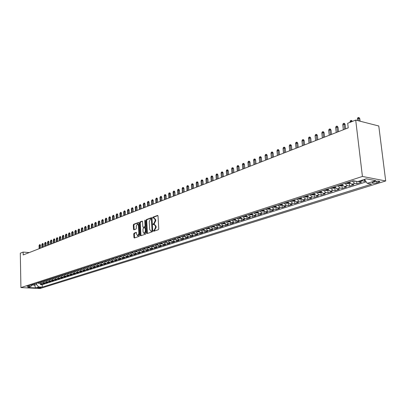 <?xml version="1.0" encoding="UTF-8"?>
<svg xmlns="http://www.w3.org/2000/svg" width="406" height="406" viewBox="0 0 406 406"><rect width="100%" height="100%" fill="white"/><g stroke="black" fill="none" stroke-linecap="round" stroke-linejoin="round"><path stroke-width="0.61" d="M153.407 230.892L153.737 231.283L158.37 229.679L158.766 228.811L158.02 215.982L157.624 215.419L152.935 217.139L152.661 217.743L152.935 218.139L153.838 217.855L155.097 219.661L155.158 220.722L153.899 223.488L153.032 224.305L153.311 224.706L154.199 224.427L155.473 226.259L155.534 227.324L154.275 230.085L153.407 230.892M154.488 224.462L156.071 226.325L156.132 227.39L154.052 231.176M157.909 215.591L153.529 217.21L153.295 218.012M154.133 217.885L155.691 219.732L155.752 220.793L153.671 224.584M41.021 287.758L41.245 287.641C40.646 287.326 39.478 287.311 37.738 287.6L37.519 287.717C38.118 288.032 39.286 288.047 41.021 287.758M134.122 233.145L133.752 233.978L133.929 237.449L134.3 238.012L139.197 236.328L139.573 235.49L138.918 223.031L138.471 222.493L133.665 224.269L133.3 225.102L133.513 229.278L133.879 229.832L136 229.075L136.375 228.243L136.264 226.162L137.456 223.879L138.456 225.36L138.882 233.557L137.7 235.83L136.685 234.328L136.243 232.405L134.122 233.145L134.706 233.206L134.335 234.039L134.625 237.911M362.426 176.453L355.707 120.09L347.683 123.277L348.221 127.86L23.198 254.943L23.142 252.085L20.3 253.217L20.914 287.59L362.426 176.453L385.7 180.954L40.062 288.519L20.914 287.59M146.799 232.973L147.261 233.531L152.301 231.78L152.692 230.923L151.976 218.21L151.585 217.652L146.495 219.524L146.114 220.377L146.799 232.973L147.393 233.034L147.51 233.445M145.678 234.079L140.745 235.79L140.293 235.236L139.639 222.762L140.014 221.92L142.176 221.133L142.557 221.686L142.826 226.756L143.211 227.319L144.683 226.802L145.064 225.949L144.78 220.656L145.099 220.047L146.064 233.232L145.678 234.079M40.483 283.977L40.493 284.606L42.194 284.063L40.306 283.967L41.442 283.601L39.595 282.302M43.315 283.063L43.33 283.703L45.046 283.155L43.153 283.053L44.3 282.688L42.442 281.378M46.177 282.14L46.193 282.789L47.928 282.236L46.03 282.134L47.192 281.764L45.33 280.445M49.075 281.211L49.09 281.865L50.846 281.307L48.943 281.201L50.116 280.825L48.248 279.501M52.004 280.267L52.024 280.932L53.795 280.368L51.887 280.262L53.074 279.881L51.197 278.546M54.967 279.313L54.988 279.988L56.779 279.414L54.866 279.308L56.064 278.922L54.181 277.577M57.967 278.349L57.987 279.034L59.799 278.455L57.88 278.343L59.093 277.953L57.2 276.603M60.996 277.369L61.017 278.064L62.854 277.481L60.925 277.364L62.159 276.973L60.255 275.613M64.067 276.379L64.087 277.085L65.945 276.496L64.011 276.379L65.254 275.978L63.351 274.608M67.173 275.38L67.193 276.095L69.076 275.496L67.132 275.38L68.391 274.979L66.477 273.598M70.314 274.37L70.334 275.095L72.238 274.486L70.289 274.37L71.563 273.959L69.644 272.573M71.563 271.949L73.486 273.345L73.516 274.08L75.44 273.466L73.486 273.345L74.775 272.933L72.847 271.533M74.785 270.903L76.719 272.309L76.734 273.055L78.683 272.436L76.719 272.309L78.023 271.893L76.089 270.482M79.962 271.259L79.987 272.02L81.961 271.391L79.992 271.264L81.317 270.838L79.373 269.422M83.255 270.198L83.286 270.969L85.28 270.33L83.306 270.203L84.646 269.772L82.692 268.346M86.59 269.122L86.62 269.904L88.64 269.259L86.661 269.127L88.016 268.696L86.057 267.255M89.97 268.031L89.995 268.828L92.045 268.178L90.056 268.041L91.426 267.605L89.462 266.153M93.385 266.93L93.416 267.737L95.486 267.077L93.497 266.94L94.882 266.498L92.908 265.037M96.846 265.813L96.877 266.635L98.973 265.966L96.978 265.828L98.379 265.377L96.4 263.905M100.348 264.682L100.383 265.519L102.505 264.844L100.5 264.697L101.921 264.245L99.932 262.763M103.895 263.535L103.931 264.387L106.083 263.702L104.068 263.555L105.509 263.093L103.51 261.601M107.489 262.372L107.524 263.245L109.701 262.55L107.686 262.398L109.143 261.931L107.138 260.429M111.122 261.195L111.163 262.083L113.37 261.378L111.345 261.225L112.822 260.753L110.808 259.241M114.807 260.007L114.847 260.906L117.085 260.195L115.055 260.038L116.552 259.561L114.528 258.033M118.542 258.8L118.582 259.718L120.846 258.998L118.811 258.835L120.328 258.353L118.298 256.815M122.323 257.571L122.363 258.51L124.657 257.78L122.617 257.617L124.15 257.13L122.115 255.577M126.149 256.333L126.195 257.292L128.519 256.551L126.469 256.384L128.027 255.887L125.982 254.323M130.032 255.075L130.077 256.054L132.432 255.303L130.377 255.135L131.955 254.628L129.9 253.055M133.965 253.801L134.016 254.801L136.401 254.039L134.335 253.867L135.934 253.354L133.873 251.771M137.949 252.507L137.999 253.532L140.415 252.76L138.35 252.583L139.969 252.065L137.898 250.466M141.983 251.197L142.039 252.243L144.49 251.461L142.415 251.284L144.054 250.756L141.978 249.147M146.074 249.868L146.135 250.938L148.616 250.147L146.536 249.964L148.2 249.431L146.109 247.807M150.22 248.518L150.281 249.614L152.798 248.812L150.712 248.624L152.402 248.086L150.306 246.447M154.427 247.152L154.488 248.274L157.041 247.462L154.95 247.269L156.66 246.721L154.554 245.072M158.69 245.762L158.756 246.914L161.344 246.092L159.243 245.894L160.979 245.341L158.863 243.676M163.009 244.356L163.08 245.539L165.704 244.701L163.598 244.503L165.354 243.94L163.232 242.26M167.389 242.925L167.465 244.138L170.124 243.29L168.013 243.087L169.794 242.519L167.668 240.824M171.834 241.474L171.911 242.722L174.61 241.864L172.489 241.656L174.301 241.078L172.159 239.367M176.341 240.002L176.422 241.286L179.158 240.413L177.031 240.2L178.868 239.611L176.722 237.896M180.909 238.51L180.995 239.829L183.771 238.941L181.639 238.728L183.502 238.129L181.345 236.393M185.547 236.992L185.633 238.347L188.45 237.449L186.313 237.231L188.201 236.627L186.039 234.876M190.247 235.45L190.343 236.85L193.2 235.937L191.059 235.713L192.972 235.099L190.8 233.333M195.017 233.886L195.119 235.328L198.016 234.404L195.87 234.171L197.813 233.546L195.631 231.77M199.859 232.298L199.965 233.78L202.909 232.846L200.752 232.608L202.726 231.978L200.539 230.182M204.771 230.684L204.883 232.212L207.867 231.263L205.71 231.019L207.715 230.38L205.512 228.568M209.76 229.04L209.877 230.623L212.906 229.659L210.739 229.41L212.774 228.761L210.567 226.934M214.82 227.37L214.941 229.009L218.017 228.025L215.85 227.776L217.91 227.116L215.698 225.269M219.956 225.675L220.088 227.37L223.209 226.375L221.031 226.117L223.127 225.447L220.905 223.584M225.173 223.95L225.31 225.706L228.482 224.696L226.299 224.432L228.426 223.752L226.193 221.869M230.466 222.199L230.608 224.016L233.831 222.985L231.643 222.721L233.805 222.026L231.562 220.133M235.845 220.412L235.998 222.3L239.266 221.255L237.074 220.981L239.271 220.28L237.018 218.367M241.301 218.595L241.463 220.554L244.788 219.494L242.59 219.215L244.823 218.504L242.56 216.571M246.848 216.748L247.021 218.783L250.395 217.707L248.193 217.423L250.461 216.697L248.193 214.749M252.481 214.87L252.664 216.987L256.095 215.89L253.887 215.601L256.191 214.86L253.912 212.896M258.206 212.952L258.399 215.16L261.88 214.048L259.673 213.749L262.012 212.998L259.723 211.013M264.017 210.998L264.225 213.302L267.767 212.171L265.549 211.866L267.93 211.105L265.636 209.1M269.934 209.08L270.147 211.414L273.745 210.267L271.523 209.953L273.943 209.181L271.639 207.151M275.948 207.141L276.166 209.496L279.825 208.329L277.597 208.009L280.054 207.222L277.745 205.177M282.058 205.177L282.282 207.547L286.002 206.36L283.774 206.035L286.271 205.233L283.951 203.167M288.27 203.173L288.504 205.563L292.284 204.36L290.051 204.025L292.594 203.208L290.265 201.122M294.589 201.137L294.827 203.548L298.674 202.32L296.436 201.98L299.024 201.153L296.684 199.041M301.019 199.072L301.262 201.498L305.17 200.249L302.932 199.899L305.561 199.057L303.216 196.925M307.55 196.966L307.804 199.412L311.783 198.143L309.539 197.788L312.214 196.93L309.859 194.773M314.198 194.824L314.457 197.291L318.507 196.002L316.259 195.636L318.979 194.763L316.619 192.586M320.963 192.647L321.227 195.134L325.348 193.819L323.1 193.444L325.866 192.561L323.496 190.358M327.845 190.434L328.119 192.936L332.311 191.602L330.058 191.216L332.879 190.318L330.499 188.09M334.854 188.176L335.133 190.703L339.396 189.343L337.142 188.947L340.01 188.029L337.625 185.786M341.979 185.882L342.268 188.43L346.612 187.044L344.354 186.643L347.277 185.704L344.882 183.436M349.236 183.542L349.536 186.11L353.956 184.705L351.697 184.288L354.671 183.339L352.271 181.04M356.651 181.365L356.935 183.756L361.436 182.319L358.158 181.416M374.85 181.614L372.063 182.685C372.226 183.482 373.855 183.548 376.961 182.878L379.762 181.797C379.61 180.995 377.971 180.934 374.85 181.614M40.493 284.606L42.219 284.692L42.275 287.108L371.591 184.151L367.257 183.345L364.476 179.386M42.275 287.108L38.671 286.93L35.591 287.9L27.715 287.514L30.765 286.534L27.085 286.352L353.235 180.726L357.706 181.563L366.258 178.818L375.819 180.645L367.257 183.345M364.243 179.462L364.466 181.355L361.188 180.442M356.935 183.756L354.671 183.339M349.536 186.11L347.277 185.704M342.268 188.43L340.01 188.029M335.133 190.703L332.879 190.318M328.119 192.936L325.866 192.561M321.227 195.134L318.979 194.763M314.457 197.291L312.214 196.93M307.804 199.412L305.561 199.057M301.262 201.498L299.024 201.153M294.827 203.548L292.594 203.208M288.504 205.563L286.271 205.233M282.282 207.547L280.054 207.222M276.166 209.496L273.943 209.181M270.147 211.414L267.93 211.105M264.225 213.302L262.012 212.998M258.399 215.16L256.191 214.86M252.664 216.987L250.461 216.697M247.021 218.783L244.823 218.504M241.463 220.554L239.271 220.28M235.998 222.3L233.805 222.026M230.608 224.016L228.426 223.752M225.31 225.706L223.127 225.447M220.088 227.37L217.91 227.116M214.941 229.009L212.774 228.761M209.877 230.623L207.715 230.38M204.883 232.212L202.726 231.978M199.965 233.78L197.813 233.546M195.119 235.328L192.972 235.099M190.343 236.85L188.201 236.627M185.633 238.347L183.502 238.129M180.995 239.829L178.868 239.611M176.422 241.286L174.301 241.078M171.911 242.722L169.794 242.519M167.465 244.138L165.354 243.94M163.08 245.539L160.979 245.341M158.756 246.914L156.66 246.721M154.488 248.274L152.402 248.086M150.281 249.614L148.2 249.431M146.135 250.938L144.054 250.756M142.039 252.243L139.969 252.065M137.999 253.532L135.934 253.354M134.016 254.801L131.955 254.628M130.077 256.054L128.027 255.887M126.195 257.292L124.15 257.13M122.363 258.51L120.328 258.353M118.582 259.718L116.552 259.561M114.847 260.906L112.822 260.753M111.163 262.083L109.143 261.931M107.524 263.245L105.509 263.093M103.931 264.387L101.921 264.245M100.383 265.519L98.379 265.377M96.877 266.635L94.882 266.498M93.416 267.737L91.426 267.605M89.995 268.828L88.016 268.696M86.62 269.904L84.646 269.772M83.286 270.969L81.317 270.838M79.987 272.02L78.023 271.893M76.734 273.055L74.775 272.933M73.516 274.08L71.563 273.959M70.334 275.095L68.391 274.979M67.193 276.095L65.254 275.978M64.087 277.085L62.159 276.973M61.017 278.064L59.093 277.953M57.987 279.034L56.064 278.922M54.988 279.988L53.074 279.881M52.024 280.932L50.116 280.825M49.09 281.865L47.192 281.764M46.193 282.789L44.3 282.688M43.33 283.703L41.442 283.601M42.219 284.692L366.207 181.847M364.466 181.355L365.603 180.99M34.566 283.931L34.591 285.144L36.545 284.515L36.52 283.297M355.707 120.09L378.778 125.987L385.7 180.954M29.278 252.562L23.142 252.085M32.16 285.022L34.591 285.144L35.591 287.9M349.297 182.005L351.697 184.288M341.964 184.38L344.354 186.643M334.757 186.709L337.142 188.947M327.683 189.003L330.058 191.216M320.73 191.256L323.1 193.444M313.899 193.469L316.259 195.636M307.19 195.641L309.539 197.788M300.587 197.778L302.932 199.899M294.101 199.879L296.436 201.98M287.727 201.944L290.051 204.025M281.454 203.974L283.774 206.035M275.288 205.969L277.597 208.009M269.224 207.933L271.523 209.953M263.261 209.866L265.549 211.866M257.389 211.77L259.673 213.749M251.613 213.637L253.887 215.601M245.929 215.479L248.193 217.423M240.332 217.291L242.59 219.215M234.825 219.078L237.074 220.981M229.405 220.828L231.643 222.721M224.066 222.559L226.299 224.432M218.814 224.264L221.031 226.117M213.637 225.939L215.85 227.776M208.537 227.588L210.739 229.41M203.513 229.217L205.71 231.019M198.564 230.816L200.752 232.608M193.692 232.399L195.87 234.171M188.886 233.952L191.059 235.713M184.157 235.485L186.313 237.231M179.488 236.997L181.639 238.728M174.89 238.484L177.031 240.2M170.358 239.956L172.489 241.656M165.887 241.403L168.013 243.087M161.476 242.829L163.598 244.503M157.132 244.239L159.243 245.894M152.849 245.625L154.95 247.269M148.621 246.995L150.712 248.624M144.45 248.345L146.536 249.964M140.339 249.675L142.415 251.284M136.279 250.989L138.35 252.583M132.275 252.288L134.335 253.867M128.326 253.567L130.377 255.135M124.429 254.831L126.469 256.384M120.582 256.074L122.617 257.617M116.781 257.302L118.811 258.835M113.035 258.52L115.055 260.038M109.336 259.718L111.345 261.225M105.682 260.901L107.686 262.398M102.073 262.068L104.068 263.555M98.516 263.22L100.5 264.697M94.999 264.362L96.978 265.828M91.523 265.483L93.497 266.94M88.092 266.595L90.056 268.041M84.707 267.691L86.661 269.127M81.357 268.777L83.306 270.203M78.053 269.848L79.992 271.264M68.37 272.984L70.289 274.37M65.224 274.004L67.132 275.38M62.108 275.009L64.011 276.379M59.032 276.009L60.925 277.364M55.992 276.993L57.88 278.343M52.983 277.968L54.866 279.308M50.014 278.927L51.887 280.262M47.076 279.881L48.943 281.201M44.173 280.82L46.03 282.134M41.3 281.749L43.153 283.053M30.765 286.534L32.571 284.576M38.463 282.667L40.306 283.967M36.545 284.515L38.671 286.93M151.869 217.824L147.084 219.59L146.703 220.443L147.393 233.034M151.773 230.953L152.047 230.354L151.418 219.204L151.149 218.814L150.474 219.052L149.235 221.798L149.657 229.395L150.92 231.222L152.367 231.019L152.641 230.42L152.047 230.354M151.26 218.844L152.011 219.276L152.641 230.42M151.235 231.253L151.742 231.237L151.149 231.171M152.367 231.019L151.742 231.237M142.45 221.306L140.603 221.986L140.227 222.828L140.999 235.698M143.648 227.345L145.277 226.863L145.658 226.015L145.368 220.722L144.78 220.656M143.11 232.034L144.145 233.551L145.353 231.247L145.196 228.324L144.81 227.761L143.333 228.279L142.953 229.126L143.11 232.034M144.516 233.587L145.947 231.308L145.353 231.247M145.328 227.842L145.784 228.39L145.947 231.308M136.507 232.567L134.706 233.206M138.076 235.871L139.471 233.617L138.882 233.557M137.675 223.904L139.04 225.426L139.471 233.617M138.816 222.645L134.254 224.335L133.884 225.168L134.203 229.725M357.361 118.983L357.762 117.776L358.508 117.481L359.122 117.638L359.802 118.74L358.701 118.45L357.361 118.983L357.549 120.562M358.508 117.481L358.995 120.932M359.802 118.74L360.102 121.211M356.214 181.284L354.276 181.289L353.372 180.751M352.002 121.561L351.317 121.389L349.997 121.912L350.048 122.338M349.997 121.912L350.403 120.714L351.134 120.42L351.363 121.815M351.134 120.42L351.743 120.577L352.286 121.45M350.099 183.268L346.876 183.679L345.927 183.096M347.323 182.644L347.795 183.03L348.81 182.954L348.206 182.355M342.771 124.784L343.171 123.597L343.887 123.312L344.501 123.465L345.166 124.546L344.06 124.272L342.771 124.784L343.344 129.768M343.887 123.312L344.638 129.26M345.166 124.546L345.663 128.859M342.76 185.628L339.614 186.024L338.665 185.446M340.035 185.004L340.507 185.39L341.507 185.314L340.903 184.72M335.671 127.606L336.067 126.428L336.772 126.149L337.386 126.296L338.036 127.367L336.939 127.103L335.671 127.606L336.224 132.549M336.772 126.149L337.498 132.051M338.036 127.367L338.523 131.651M335.554 187.953L332.478 188.328L331.535 187.755M332.879 187.318L333.346 187.699L334.336 187.628L333.732 187.044M328.693 130.382L329.088 129.209L329.779 128.935L330.393 129.083L331.037 130.143L329.936 129.884L328.693 130.382L329.236 135.284M329.779 128.935L330.484 134.797M331.037 130.143L331.509 134.391M328.474 190.231L325.47 190.587L324.526 190.023M325.845 189.597L326.312 189.972L327.287 189.906L326.683 189.328M321.831 133.107L322.227 131.945L322.907 131.676L323.521 131.818L324.155 132.874L323.059 132.62L321.831 133.107L322.359 137.969M322.907 131.676L323.587 137.492M324.155 132.874L324.617 137.086M321.516 192.469L318.583 192.809L317.639 192.256M318.938 191.835L319.405 192.205L320.364 192.139L319.761 191.566M315.092 135.782L315.487 134.635L316.157 134.366L316.766 134.508L317.396 135.553L316.299 135.305L315.092 135.782L315.609 140.613M316.157 134.366L316.817 140.141M317.396 135.553L317.842 139.735M314.68 194.672L311.813 194.997L310.874 194.449M312.153 194.032L312.615 194.403L313.564 194.337L312.96 193.774M308.469 138.416L308.859 137.279L309.519 137.015L310.128 137.152L310.747 138.192L309.651 137.949L308.469 138.416L308.971 143.206M309.519 137.015L310.154 142.745M310.747 138.192L311.184 142.339M307.966 196.834L305.16 197.143L304.226 196.6M305.479 196.194L305.941 196.56L306.88 196.499L306.276 195.936M301.957 141.004L302.348 139.872L302.993 139.618L303.602 139.75L304.216 140.78L303.12 140.542L301.957 141.004L302.445 145.759M302.993 139.618L303.607 145.302M304.216 140.78L304.637 144.901M301.364 198.96L298.623 199.255L297.689 198.717M298.923 198.316L300.308 198.62L299.704 198.062M295.553 143.551L295.938 142.43L296.578 142.176L297.182 142.308L297.791 143.333L296.695 143.095L295.553 143.551L296.025 148.266M296.578 142.176L297.172 147.82M297.791 143.333L298.202 147.419M294.873 201.051L292.193 201.33L291.264 200.797M292.477 200.407L293.848 200.706L293.244 200.158M289.255 146.053L289.64 144.942L290.265 144.688L290.874 144.82L291.472 145.835L290.381 145.607L289.255 146.053L289.717 150.733M290.265 144.688L290.843 150.291M291.472 145.835L291.873 149.89M288.493 203.101L285.875 203.37L284.946 202.843M286.139 202.457L287.499 202.756L286.895 202.213M283.058 148.515L283.444 147.408L284.063 147.165L284.667 147.292L285.256 148.302L284.17 148.073L283.058 148.515L283.51 153.163M284.063 147.165L284.616 152.727M285.256 148.302L285.646 152.326M282.216 205.121L279.658 205.375L278.734 204.857M279.907 204.477L281.251 204.771L280.647 204.238M276.968 150.936L277.349 149.839L277.958 149.601L278.557 149.723L279.14 150.727L278.054 150.504L276.968 150.936L277.405 155.549M277.958 149.601L278.496 155.122M279.14 150.727L279.521 154.722M276.05 207.111L273.542 207.349L272.619 206.837M273.776 206.461L275.111 206.755L274.507 206.228M270.975 153.321L271.355 152.23L271.949 151.996L272.553 152.113L273.126 153.113L272.045 152.895L270.975 153.321L271.396 157.898M271.949 151.996L272.472 157.477M273.126 153.113L273.497 157.076M269.98 209.065L267.529 209.288L266.61 208.78M267.747 208.415L269.066 208.709L268.462 208.182M265.072 155.665L265.453 154.584L266.042 154.351L266.64 154.468L267.209 155.457L266.128 155.244L265.072 155.665L265.488 160.208M266.042 154.351L266.544 159.797M267.209 155.457L267.574 159.391M264.007 210.988L261.611 211.196L260.698 210.699M261.814 210.333L263.124 210.628L262.52 210.105M259.272 157.97L259.647 156.899L260.226 156.67L260.825 156.787L261.388 157.767L260.307 157.558L259.272 157.97L259.673 162.481M260.226 156.67L260.713 162.075M261.388 157.767L261.738 161.674M258.135 212.876L255.79 213.079L254.877 212.582M255.978 212.226L257.277 212.516L256.673 212.003M253.557 160.243L253.938 159.177L254.501 158.949L255.1 159.066L255.658 160.04L254.582 159.837L253.557 160.243L253.948 164.719M254.501 158.949L254.973 164.318M255.658 160.04L255.998 163.917M252.354 214.738L250.06 214.926L249.152 214.434M250.233 214.084L251.522 214.373L250.918 213.866M247.934 162.476L248.31 161.421L248.868 161.197L249.467 161.309L250.015 162.278L248.939 162.075L247.934 162.476L248.315 166.922M248.868 161.197L249.325 166.526M250.015 162.278L250.35 166.125M246.665 216.571L244.422 216.748L243.514 216.261M244.579 215.916L245.858 216.205L245.254 215.698M242.402 164.674L242.773 163.628L243.326 163.41L243.92 163.516L244.463 164.481L243.392 164.283L242.402 164.674L242.773 169.089M243.326 163.41L243.762 168.703M244.463 164.481L244.788 168.302M241.068 218.372L238.875 218.54L237.967 218.058M239.017 217.717L240.281 218.007L239.677 217.504M236.952 166.841L237.322 165.8L237.865 165.587L238.459 165.694L238.997 166.648L237.926 166.455L236.952 166.841L237.312 171.225M237.865 165.587L238.286 170.84M238.997 166.648L239.312 170.444M235.556 220.148L233.409 220.301L232.506 219.824M233.541 219.494L234.795 219.778L234.191 219.281M231.582 168.977L231.953 167.942L232.486 167.729L233.08 167.835L233.612 168.779L232.547 168.591L231.582 168.977L231.938 173.326M232.486 167.729L232.897 172.951M233.612 168.779L233.917 172.55M230.131 221.894L228.03 222.036L227.132 221.569M228.147 221.24L229.39 221.524L228.791 221.031M226.299 171.073L226.67 170.048L227.193 169.84L227.786 169.941L228.309 170.885L227.243 170.698L226.299 171.073L226.639 175.397M227.193 169.84L227.588 175.027M228.309 170.885L228.608 174.626M224.792 223.615L222.737 223.747L221.838 223.28M222.838 222.96L224.071 223.239L223.473 222.752M221.092 173.144L221.463 172.124L221.98 171.921L222.569 172.022L223.087 172.956L222.026 172.773L221.092 173.144L221.427 177.432M221.98 171.921L222.361 177.072M223.087 172.956L223.381 176.671M219.529 225.31L217.52 225.431L216.626 224.97M217.611 224.65L218.834 224.934L218.235 224.447M215.967 175.184L216.332 174.169L216.845 173.966L217.433 174.067L217.946 174.996L216.885 174.819L215.967 175.184L216.291 179.442M216.845 173.966L217.21 179.082M217.946 174.996L218.23 178.686M214.353 226.974L212.379 227.091L211.49 226.634M212.46 226.32L213.673 226.599L213.074 226.122M210.917 177.189L211.282 176.184L211.785 175.986L212.368 176.082L212.876 177.006L211.82 176.828L210.917 177.189L211.232 181.421M211.785 175.986L212.135 181.066M212.876 177.006L213.155 180.67M209.247 228.619L207.319 228.72L206.431 228.268M207.39 227.964L208.593 228.238L207.994 227.766M205.943 179.168L206.304 178.168L206.796 177.97L207.385 178.067L207.887 178.985L206.832 178.813L205.943 179.168L206.248 183.37M206.796 177.97L207.141 183.02M207.887 178.985L208.151 182.624M204.223 230.238L202.335 230.329L201.452 229.882M202.391 229.578L203.589 229.857L202.985 229.385M201.036 181.117L201.396 180.127L201.883 179.929L202.467 180.025L202.964 180.934L201.914 180.766L201.036 181.117L201.335 185.288M201.883 179.929L202.213 184.948M202.964 180.934L203.228 184.552M199.27 231.831L197.423 231.917L196.54 231.476M197.468 231.176L198.656 231.45L198.057 230.984M196.205 183.035L196.565 182.05L197.047 181.863L197.626 181.954L198.118 182.857L197.072 182.69L196.205 183.035L196.494 187.181M197.047 181.863L197.362 186.846M198.118 182.857L198.372 186.45M194.393 233.404L192.581 233.48L191.703 233.039M192.617 232.745L193.794 233.019L193.195 232.557M191.444 184.928L191.799 183.954L192.277 183.761L192.855 183.852L193.342 184.75L192.297 184.588L191.444 184.928L191.728 189.049M192.277 183.761L192.581 188.714M193.342 184.75L193.586 188.318M189.587 234.952L187.816 235.018L186.938 234.587M187.841 234.292L189.003 234.566L188.409 234.11M186.75 186.796L187.105 185.821L187.572 185.638L188.151 185.725L188.633 186.618L187.587 186.461L186.75 186.796L187.024 190.886M187.572 185.638L187.866 190.556M188.633 186.618L188.871 190.165M184.847 236.475L183.111 236.536L182.238 236.104M183.126 235.82L184.283 236.089L183.69 235.637M182.121 188.633L182.477 187.668L182.939 187.486L183.512 187.572L183.989 188.46L182.121 188.633L182.39 192.698M182.939 187.486L183.218 192.373M183.989 188.46L184.222 191.982M180.178 237.977L178.478 238.033L177.61 237.606M178.483 237.322L179.635 237.591L179.041 237.145M177.559 190.444L177.914 189.49L178.366 189.308L178.945 189.394L179.416 190.277L177.559 190.444L177.823 194.484M178.366 189.308L178.64 194.164M179.416 190.277L179.64 193.774M175.575 239.459L173.91 239.504L173.047 239.083M173.91 238.804L175.047 239.073L174.453 238.626M173.063 192.236L173.413 191.282L173.859 191.104L174.438 191.19L174.905 192.063L173.063 192.236L173.316 196.245M173.859 191.104L174.123 195.931M174.905 192.063L175.123 195.54M171.038 240.92L169.409 240.956L168.546 240.54M169.398 240.266L170.53 240.53L169.936 240.093M168.627 193.997L168.977 193.053L169.419 192.875L169.992 192.957L170.454 193.829L168.627 193.997L168.876 197.981M169.419 192.875L169.667 197.671M170.454 193.829L170.667 197.28M166.567 242.362L164.968 242.392L164.11 241.976M164.948 241.707L166.069 241.971L165.481 241.534M164.252 195.733L164.603 194.794L165.039 194.621L165.607 194.702L166.064 195.57L164.252 195.733L164.496 199.696M165.039 194.621L165.278 199.387M166.064 195.57L166.277 199.001M162.146 243.773L160.593 243.803L159.736 243.392M160.563 243.128L161.674 243.392L161.086 242.955M159.939 197.448L160.715 196.347L161.284 196.423L161.74 197.286L159.939 197.448L160.172 201.386M160.715 196.347L160.949 201.082M161.74 197.286L161.943 200.691M157.792 245.168L156.274 245.199L155.422 244.793M156.234 244.529L157.34 244.788L156.752 244.361M155.686 199.143L156.452 198.047L157.02 198.123L157.472 198.976L155.686 199.143L155.914 203.051M156.452 198.047L156.675 202.751M157.472 198.976L157.67 202.366M153.498 246.543L152.017 246.569L151.164 246.168M151.971 245.909L153.067 246.168L152.478 245.747M151.489 200.808L152.25 199.722L152.818 199.798L153.26 200.645L151.489 200.808L151.707 204.695M152.25 199.722L152.463 204.401M153.26 200.645L153.453 204.015M149.261 247.899L147.82 247.929L146.967 247.528M147.764 247.274L148.855 247.533L148.266 247.107M147.348 202.452L148.104 201.376L148.667 201.452L149.109 202.295L147.348 202.452L147.561 206.314M148.104 201.376L148.307 206.025M149.109 202.295L149.291 205.639M145.079 249.233L143.673 249.264L142.831 248.868M143.612 248.614L144.693 248.873L144.105 248.457M143.262 204.076L144.008 203.005L144.572 203.081L145.008 203.919L143.262 204.076L143.47 207.913M144.008 203.005L144.206 207.628M145.008 203.919L145.191 207.243M140.958 250.553L138.745 250.192M139.517 249.944L140.593 250.197L140.004 249.786M139.233 205.68L139.974 204.619L140.532 204.69L140.963 205.522L139.233 205.68L139.436 209.491M139.974 204.619L140.156 209.212M140.963 205.522L141.141 208.826M136.893 251.857L134.716 251.497M135.477 251.248L136.543 251.507L135.959 251.096M135.254 207.263L135.99 206.207L136.548 206.278L136.974 207.106L135.254 207.263L135.452 211.049M135.99 206.207L136.162 210.77M136.974 207.106L137.147 210.389M132.879 253.141L130.742 252.786M131.493 252.542L132.554 252.796L131.965 252.385M131.331 208.821L132.057 207.776L132.615 207.842L133.036 208.669L131.331 208.821L131.519 212.587M132.057 207.776L132.224 212.313M133.036 208.669L133.204 211.932M128.92 254.41L126.814 254.054M127.56 253.816L128.611 254.07L128.027 253.664M127.454 210.359L128.174 209.318L128.732 209.389L129.149 210.206L127.454 210.359L127.641 214.104M128.174 209.318L128.337 213.835M129.149 210.206L129.311 213.449M125.012 255.658L122.947 255.308M124.678 255.252L124.14 254.922M123.678 255.075L124.723 255.323M123.632 211.881L124.343 210.846L124.901 210.917L125.317 211.729L123.632 211.881L123.81 215.601M124.343 210.846L124.495 215.332M125.317 211.729L125.469 214.952M121.155 256.896L119.125 256.546M120.815 256.48L120.303 256.166M119.846 256.313L120.876 256.572M119.856 213.383L120.562 212.353L121.115 212.424L121.526 213.231L119.856 213.383L120.029 217.078M120.562 212.353L120.709 216.814M121.526 213.231L121.678 216.434M117.354 258.114L115.35 257.769M117.009 257.693L116.517 257.394M116.065 257.536L117.095 257.785M116.131 214.86L116.832 213.845L117.38 213.911L117.791 214.713L116.131 214.86L116.299 218.54M116.832 213.845L116.969 218.276M117.791 214.713L117.938 217.9M113.594 259.317L111.63 258.972M113.249 258.891L112.777 258.602M112.33 258.744L113.335 259.013M112.452 216.327L113.147 215.312L113.695 215.378L114.096 216.18L112.452 216.327L112.614 219.981M113.147 215.312L113.274 219.722M114.096 216.18L114.243 219.341M109.889 260.505L107.95 260.165M109.483 260.048L109.087 259.799M108.646 259.942L109.635 260.21M108.818 217.768L109.508 216.763L110.051 216.829L110.452 217.621L108.818 217.768L108.975 221.402M109.508 216.763L109.63 221.148M110.452 217.621L110.594 220.768M106.225 261.677L104.322 261.342M105.88 261.246L105.443 260.977M105.007 261.119L105.981 261.393M105.23 219.194L105.91 218.2L106.458 218.261L106.854 219.047L105.23 219.194L105.382 222.808M105.91 218.2L106.027 222.554M106.854 219.047L106.991 222.178M102.611 262.834L100.739 262.499M102.241 262.393L101.845 262.144M101.419 262.281L102.373 262.555M101.688 220.6L102.363 219.61L102.906 219.671L103.302 220.458L101.688 220.6L101.835 224.193M102.363 219.61L102.474 223.945M103.302 220.458L103.434 223.569M99.044 263.976L97.201 263.646M98.688 263.54L98.293 263.291M97.871 263.428L98.81 263.707M98.186 221.991L98.861 221.011L99.404 221.067L99.79 221.849L98.186 221.991L98.333 225.563M98.861 221.011L98.962 225.32M99.79 221.849L99.917 224.944M95.522 265.108L93.705 264.778M95.177 264.671L94.786 264.428M94.37 264.565L95.293 264.844M94.73 223.366L95.4 222.392L95.938 222.447L96.323 223.224L94.73 223.366L94.872 226.918M95.4 222.392L95.491 226.675M96.323 223.224L96.45 226.299M92.04 266.224L90.254 265.894M91.695 265.788L91.32 265.549M90.908 265.686L91.817 265.966M91.32 224.721L91.979 223.752L92.517 223.813L92.903 224.584L91.32 224.721L91.457 228.253M91.979 223.752L92.066 228.015M92.903 224.584L93.02 227.639M88.604 267.326L86.848 267.001M88.259 266.889L87.899 266.661M87.493 266.793L88.386 267.072M87.945 226.066L88.599 225.102L89.137 225.157L89.518 225.924L87.945 226.066L88.077 229.573M88.599 225.102L88.686 229.334M89.518 225.924L89.635 228.964M85.209 268.412L83.479 268.092M84.864 267.975L84.519 267.752M84.118 267.884L84.996 268.163M84.615 227.385L85.265 226.431L85.798 226.487L86.179 227.248L84.615 227.385L84.742 230.877M85.265 226.431L85.341 230.644M86.179 227.248L86.29 230.273M81.855 269.488L80.155 269.168M81.51 269.046L81.18 268.833M80.784 268.965L81.647 269.244M81.322 228.695L81.966 227.746L82.504 227.802L82.875 228.558L81.322 228.695L81.449 232.166M81.966 227.746L82.037 231.933M82.875 228.558L82.981 231.567M78.546 270.548L76.871 270.229M78.201 270.107L77.886 269.904L77.876 270.264L78.343 270.31M77.49 270.031L77.876 270.264M78.074 229.989L78.708 229.045L79.241 229.096L79.612 229.852L78.074 229.989L78.191 233.44M78.708 229.045L78.774 233.211M79.612 229.852L79.718 232.841M75.272 271.599L73.623 271.284M74.927 271.157L74.628 270.959M74.237 271.081L75.069 271.365M74.856 231.268L75.491 230.329L76.023 230.38L76.389 231.131L74.856 231.268L74.973 234.698M75.491 230.329L75.552 234.47M76.389 231.131L76.49 234.105M72.04 272.634L70.416 272.319M71.695 272.193L71.405 272L71.405 272.36L71.842 272.406M71.025 272.127L71.405 272.36M71.684 232.526L72.314 231.593L72.841 231.648L73.202 232.394L71.684 232.526L71.796 235.942M72.314 231.593L72.364 235.719M73.202 232.394L73.303 235.348M68.842 273.659L67.249 273.35M68.502 273.213L68.223 273.03M67.848 273.152L68.65 273.431M68.543 233.775L69.167 232.846L69.695 232.902L70.055 233.643L68.543 233.775L68.655 237.17M69.167 232.846L69.218 236.947M70.055 233.643L70.152 236.581M65.686 274.669L64.112 274.36M65.346 274.223L65.082 274.05L65.087 274.4L65.498 274.451M64.706 274.172L65.087 274.4M65.442 235.008L66.061 234.084L66.589 234.135L66.944 234.876L65.442 235.008L65.549 238.383M66.061 234.084L66.102 238.165M66.944 234.876L67.036 237.799M62.57 275.669L61.022 275.364M62.225 275.222L61.976 275.055L61.981 275.405L62.382 275.451M61.605 275.177L61.981 275.405M62.377 236.226L62.991 235.313L63.514 235.358L63.869 236.094L62.377 236.226L62.478 239.581M62.991 235.313L63.026 239.367M63.869 236.094L63.96 239.002M59.484 276.659L57.962 276.354M59.144 276.207L58.906 276.05L58.916 276.395L59.301 276.445M58.54 276.166L58.916 276.395M59.347 237.429L59.956 236.52L60.479 236.571L60.829 237.302L59.347 237.429L59.443 240.768M59.956 236.52L59.986 240.555M60.829 237.302L60.915 240.195M56.439 277.638L54.937 277.334M56.094 277.186L55.871 277.034L55.886 277.374L56.256 277.425M55.51 277.151L55.886 277.374M56.353 238.621L56.957 237.718L57.474 237.764L57.825 238.495L56.353 238.621L56.444 241.94M56.957 237.718L56.982 241.732M57.825 238.495L57.906 241.372M53.425 278.602L51.948 278.303M53.084 278.151L52.871 278.003L52.887 278.343L53.252 278.394M52.511 278.12L52.887 278.343M53.389 239.799L53.988 238.901L54.511 238.946L54.856 239.672L53.389 239.799L53.48 243.103M53.988 238.901L54.013 242.895M54.856 239.672L54.937 242.534M50.451 279.556L48.994 279.257M50.105 279.1L49.923 279.298L50.278 279.353M49.552 279.079L49.923 279.298M50.461 240.961L51.054 240.068L51.572 240.113L51.917 240.834L50.461 240.961L50.547 244.245M51.054 240.068L51.075 244.042M51.917 240.834L51.993 243.681M47.507 280.5L46.071 280.206M46.624 280.023L47.335 280.297M47.568 242.113L48.157 241.225L48.674 241.271L49.014 241.986L47.568 242.113L47.649 245.381M48.157 241.225L48.172 245.178M49.014 241.986L49.085 244.818M44.599 281.434L43.183 281.14M43.731 280.962L44.427 281.236M44.706 243.25L45.289 242.367L45.802 242.412L46.142 243.128L44.706 243.25L44.787 246.503M45.289 242.367L45.299 246.3M46.142 243.128L46.213 245.94M41.722 282.358L40.331 282.063M40.869 281.891L41.554 282.16M41.874 244.376L42.457 243.498L42.965 243.544L43.305 244.255L41.874 244.376L41.95 247.609M42.457 243.498L42.457 247.411M43.305 244.255L43.371 247.051M38.88 283.271L37.509 282.977M38.042 282.804L38.712 283.073M39.072 245.488L39.651 244.615L40.164 244.661L40.493 245.366L39.072 245.488L39.149 248.705M39.651 244.615L39.651 248.508M40.493 245.366L40.559 248.152M359.178 181.898L362.208 180.929M378.529 181.142L378.676 182.34M376.753 181.218L376.961 182.878M154.874 230.146L154.275 230.085M156.132 227.39L155.534 227.324M156.071 226.325L155.473 226.259M153.899 223.772L153.306 223.701M154.493 223.559L153.899 223.488M155.752 220.793L155.158 220.722M155.691 219.732L155.097 219.661M153.529 217.21L152.935 217.139M154.275 230.354L153.681 230.293M146.703 220.443L146.114 220.377M147.084 219.59L146.495 219.524M152.011 219.276L151.418 219.204M140.887 235.297L140.293 235.236M140.227 222.828L139.639 222.762M140.603 221.986L140.014 221.92M143.871 227.365L143.282 227.304M145.277 226.863L144.683 226.802M145.658 226.015L145.064 225.949M145.784 228.39L145.196 228.324M139.04 225.426L138.456 225.36M134.097 229.339L133.513 229.278M133.884 225.168L133.3 225.102M134.254 224.335L133.665 224.269M134.513 237.51L133.929 237.449M134.335 234.039L133.752 233.978M354.326 181.294L355.032 181.061M346.927 183.679L349.728 182.776M347.734 182.507L347.795 183.03M339.66 186.024L342.39 185.141M340.446 184.867L340.507 185.39M332.524 188.328L335.183 187.47M333.29 187.186L333.346 187.699M325.516 190.587L328.104 189.754M326.257 189.465L326.312 189.972M318.629 192.809L321.151 191.997M319.349 191.703L319.405 192.205M311.859 194.997L314.315 194.205M312.564 193.901L312.615 194.403M305.21 197.143L307.601 196.372M305.891 196.062L305.941 196.56M298.669 199.255L301.003 198.498M299.334 198.184L299.384 198.676M292.239 201.33L294.512 200.594M292.888 200.27L292.934 200.762M285.92 203.37L288.133 202.655M286.55 202.325L286.595 202.812M279.704 205.375L281.86 204.68M280.318 204.345L280.363 204.827M273.588 207.349L275.694 206.669M274.187 206.329L274.228 206.806M267.574 209.288L269.625 208.628M268.153 208.283L268.199 208.755M261.657 211.196L263.656 210.552M262.22 210.201L262.266 210.673M255.836 213.079L257.785 212.45M256.384 212.094L256.425 212.561M250.106 214.926L252.004 214.312M250.639 213.952L250.68 214.419M244.468 216.748L246.32 216.149M244.985 215.784L245.026 216.246M238.916 218.54L240.722 217.956M239.423 217.586L239.459 218.042M233.455 220.301L235.216 219.732M233.947 219.362L233.983 219.813M228.076 222.036L229.791 221.483M228.553 221.108L228.588 221.559M222.777 223.747L224.452 223.209M223.244 222.828L223.28 223.275M217.56 225.431L219.189 224.904M218.017 224.518L218.047 224.965M212.424 227.086L214.013 226.573M212.866 226.188L212.896 226.629M207.364 228.72L208.912 228.223M207.791 227.832L207.821 228.268M202.376 230.329L203.888 229.842M202.792 229.451L202.827 229.882M197.463 231.917L198.94 231.44M197.869 231.044L197.9 231.476M192.627 233.48L194.063 233.014M193.017 232.613L193.048 233.044M187.856 235.018L189.257 234.566M188.237 234.166L188.267 234.587M183.152 236.536L184.522 236.094M183.527 235.688L183.553 236.114M178.518 238.028L179.853 237.601M178.884 237.195L178.909 237.611M173.951 239.504L175.25 239.083M174.306 238.677L174.331 239.093M169.449 240.956L170.718 240.55M169.794 240.139L169.82 240.55M165.009 242.392L166.242 241.991M165.343 241.58L165.369 241.991M160.634 243.803L161.837 243.417M160.959 243.001L160.979 243.407M156.315 245.199L157.487 244.818M156.63 244.402L156.655 244.808M152.057 246.569L153.199 246.203M152.362 245.782L152.387 246.188M147.855 247.924L148.972 247.569M148.154 247.142L148.175 247.548M143.714 249.264L144.8 248.914M144.003 248.487L144.023 248.888M139.623 250.583L140.684 250.243M139.908 249.817L139.928 250.213M135.594 251.882L136.624 251.553M135.868 251.126L135.888 251.517M131.615 253.166L132.62 252.842M131.879 252.415L131.899 252.806M127.687 254.435L128.666 254.12M127.946 253.689L127.966 254.08M123.815 255.689L124.769 255.379M124.063 254.948L124.084 255.333M119.988 256.922L120.917 256.622M120.232 256.186L120.247 256.572M116.212 258.14L117.121 257.846M116.451 257.414L116.466 257.795M112.487 259.343L113.37 259.058M112.716 258.622L112.731 259.003M108.808 260.53L109.666 260.251M109.031 259.815L109.047 260.195M105.174 261.703L106.012 261.428M105.393 260.992L105.408 261.368M101.586 262.86L102.403 262.596M101.799 262.159L101.815 262.53M98.049 264.002L98.841 263.748M98.247 263.306L98.262 263.677M94.547 265.128L95.324 264.879M94.745 264.443L94.76 264.808M91.096 266.245L91.847 266.001M91.284 265.565L91.299 265.93M87.686 267.346L88.417 267.107M87.869 266.671L87.884 267.031M84.316 268.432L85.027 268.204M84.494 267.762L84.504 268.122M80.987 269.508L81.682 269.285M81.159 268.843L81.17 269.203M77.698 270.569L78.373 270.35M74.445 271.619L75.105 271.406M74.608 270.964L74.623 271.32M71.238 272.654L71.877 272.446M68.066 273.68L68.685 273.477M68.213 273.035L68.228 273.385M64.93 274.689L65.533 274.497M61.834 275.689L62.417 275.501M58.768 276.679L59.342 276.491M55.744 277.653L56.297 277.476M52.75 278.623L53.293 278.445M49.796 279.577L50.319 279.404M46.873 280.521L47.38 280.353M46.989 279.922L46.994 280.247M43.98 281.449L44.472 281.292M44.092 280.866L44.102 281.18M41.123 282.373L41.6 282.221M41.229 281.794L41.239 282.109M38.296 283.286L38.763 283.134M38.403 282.713L38.408 283.023M379.712 181.391L379.762 181.797M151.737 218.885L151.21 218.819M151.514 231.283L150.92 231.222M143.8 227.38L143.211 227.319M144.734 233.612L144.145 233.551M145.399 227.827L144.891 227.771M138.289 235.891L137.7 235.83"/></g></svg>
